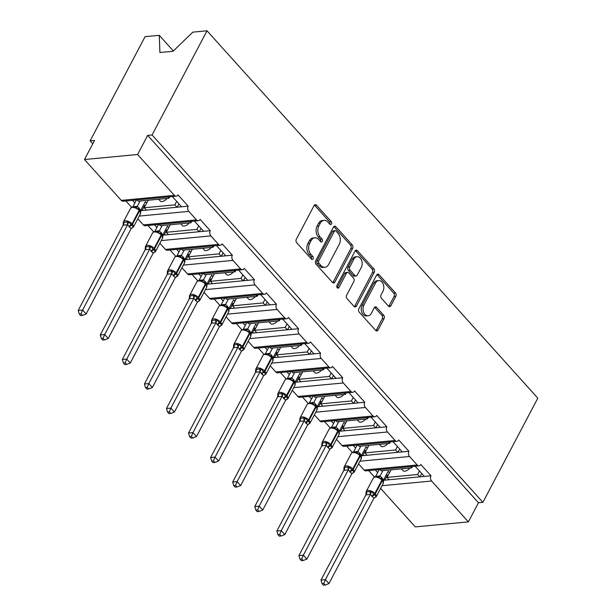 <?xml version="1.0" encoding="UTF-8"?>
<svg xmlns="http://www.w3.org/2000/svg" width="616" height="616" viewBox="0 0 616 616"><rect width="100%" height="100%" fill="white"/><g stroke="black" fill="none" stroke-linecap="round" stroke-linejoin="round"><path stroke-width="0.92" d="M331.516 223.978A1.702 1.186 84.6 0 0 331.239 221.583L316.478 205.197A2.433 1.694 84.6 0 0 315.261 204.651A2.433 1.694 84.6 0 0 314.106 205.536L296.296 239.308A2.433 1.694 84.6 0 0 296.696 242.727L311.45 259.113A1.702 1.186 84.6 0 0 312.304 259.49A1.702 1.186 84.6 0 0 313.12 258.874A1.702 1.186 84.6 0 0 312.836 256.487L310.926 254.362A7.792 5.428 84.6 0 1 309.648 243.428L311.134 240.61A7.792 5.428 84.6 0 1 314.845 237.791A7.792 5.428 84.6 0 1 318.741 239.539L320.651 241.665A1.702 1.186 84.6 0 0 321.506 242.042A1.702 1.186 84.6 0 0 322.314 241.426A1.702 1.186 84.6 0 0 322.037 239.039L320.127 236.914A7.792 5.428 84.6 0 1 318.849 225.972L320.335 223.161A7.792 5.428 84.6 0 1 324.039 220.343A7.792 5.428 84.6 0 1 327.943 222.091L329.853 224.216A1.702 1.186 84.6 0 0 330.707 224.594A1.702 1.186 84.6 0 0 331.516 223.978M329.76 224.116A1.702 1.186 84.6 0 0 329.468 221.752L314.714 205.367A2.433 1.694 84.6 0 0 314.414 205.097M311.365 259.013A1.702 1.186 84.6 0 0 311.065 256.649L309.155 254.531L310.926 254.362M320.566 241.564A1.702 1.186 84.6 0 0 320.266 239.2L318.356 237.083L320.127 236.914M388.457 306.106A2.433 1.694 84.6 0 0 389.682 306.653A2.433 1.694 84.6 0 0 390.837 305.775L395.834 296.296A2.433 1.694 84.6 0 0 395.433 292.877L379.048 274.682A2.433 1.694 84.6 0 0 377.831 274.135A2.433 1.694 84.6 0 0 376.669 275.013L358.866 308.785A2.433 1.694 84.6 0 0 359.259 312.204L375.652 330.407A2.433 1.694 84.6 0 0 376.869 330.954A2.433 1.694 84.6 0 0 378.031 330.068L384.061 318.626A2.433 1.694 84.6 0 0 383.66 315.207L376.653 307.415A2.433 1.694 84.6 0 0 375.429 306.868A2.433 1.694 84.6 0 0 374.274 307.754L371.279 313.429A6.514 4.543 84.6 0 1 368.175 315.785A6.514 4.543 84.6 0 1 363.663 312.266A6.514 4.543 84.6 0 1 363.848 305.174L375.567 282.944A6.514 4.543 84.6 0 1 378.671 280.588A6.514 4.543 84.6 0 1 383.19 284.099A6.514 4.543 84.6 0 1 382.998 291.191L381.05 294.902A2.433 1.694 84.6 0 0 381.45 298.321L388.457 306.106M176.238 196.196L123.138 201.224A3.719 2.595 84.6 0 1 121.275 200.393L84.484 159.536L94.564 140.425L90.136 140.841L145.068 36.667L159.267 35.32L159.914 52.514L173.019 51.274L192.808 32.148L207.015 30.8L152.09 134.973L147.663 135.397L137.591 154.508L174.374 195.357A3.719 2.595 84.6 0 0 176.238 196.196A3.719 2.595 84.6 0 0 178.009 194.849L188.196 206.16L181.558 206.791L172.349 196.566M207.015 30.8L537.814 398.159L482.89 502.333L152.09 134.973M352.645 248.333A2.433 1.694 84.6 0 0 352.244 244.914L335.851 226.711A2.433 1.694 84.6 0 0 334.634 226.164A2.433 1.694 84.6 0 0 333.479 227.05L315.669 260.822A2.433 1.694 84.6 0 0 316.07 264.241L332.455 282.436A2.433 1.694 84.6 0 0 333.68 282.983A2.433 1.694 84.6 0 0 334.835 282.105L352.645 248.333L350.874 248.502A2.433 1.694 84.6 0 0 350.473 245.083L334.088 226.88A2.433 1.694 84.6 0 0 333.787 226.611M357.449 250.697L373.835 268.899A2.433 1.694 84.6 0 1 374.235 272.318L356.433 306.09A2.433 1.694 84.6 0 1 355.27 306.968A2.433 1.694 84.6 0 1 354.054 306.421L347.039 298.629A2.433 1.694 84.6 0 1 346.639 295.21L353.861 281.52A2.433 1.694 84.6 0 0 353.461 278.101L348.81 272.934A2.433 1.694 84.6 0 0 347.593 272.387A2.433 1.694 84.6 0 0 346.431 273.265L338.916 287.526A1.702 1.186 84.6 0 1 338.099 288.142A1.702 1.186 84.6 0 1 336.921 287.225A1.702 1.186 84.6 0 1 336.967 285.362L355.07 251.028A2.433 1.694 84.6 0 1 356.233 250.15A2.433 1.694 84.6 0 1 357.449 250.697L355.678 250.866L372.072 269.061L373.835 268.899M375.321 469.97L377.67 472.572M383.853 479.448L384.53 480.195L389.127 479.756L387.01 477.4L390.983 469.862M368.684 470.593L374.413 476.953M383.46 480.295L384.53 480.195M379.918 469.531L381.065 470.801L411.688 467.898L410.541 466.628M412.45 466.451L411.688 467.898M415.145 466.197L424.355 476.422L430.992 475.791L420.805 464.479A3.719 2.595 84.6 0 1 419.034 465.827A3.719 2.595 84.6 0 1 417.171 464.988L409.532 456.502A3.719 2.595 -95.4 0 1 408.916 451.282L402.279 451.905L393.07 441.68M353.245 445.453L355.594 448.063M361.785 454.931L362.454 455.678L367.059 455.247L364.934 452.891L368.907 445.353M346.608 446.084L352.337 452.444M361.384 455.786L362.454 455.678M357.85 445.022L358.997 446.292L389.612 443.389L388.473 442.119M390.382 441.934L389.612 443.389M396.958 441.31L343.859 446.346A3.719 2.595 84.6 0 1 341.995 445.507L395.095 440.478A3.719 2.595 84.6 0 0 396.958 441.31A3.719 2.595 84.6 0 0 398.729 439.97L408.916 451.282M331.177 420.944L333.518 423.546M339.709 430.422L340.386 431.169L344.983 430.738L342.866 428.374L346.839 420.836M324.54 421.575L330.268 427.935M339.316 431.269L340.386 431.169M335.774 420.505L336.921 421.775L367.544 418.88L366.397 417.61M368.306 417.425L367.544 418.88M371.001 417.171L380.211 427.396L386.848 426.765L376.661 415.453A3.719 2.595 84.6 0 1 374.89 416.801A3.719 2.595 84.6 0 1 373.026 415.969L365.388 407.484A3.719 2.595 -95.4 0 1 364.772 402.256L358.135 402.887L348.925 392.661M309.101 396.435L311.45 399.037M317.64 405.913L318.31 406.66L322.915 406.221L320.79 403.865L324.763 396.327M302.464 397.058L308.192 403.418M317.24 406.76L318.31 406.66M313.706 395.996L314.845 397.266L345.468 394.363L344.329 393.093M346.238 392.916L345.468 394.363M352.814 392.292L299.715 397.32A3.719 2.595 84.6 0 1 297.851 396.488L350.951 391.453A3.719 2.595 84.6 0 0 352.814 392.292A3.719 2.595 84.6 0 0 354.585 390.944L364.772 402.256M287.033 371.918L289.374 374.528M295.565 381.396L296.242 382.143L300.839 381.712L298.721 379.356L302.695 371.818M280.395 372.549L286.117 378.909M295.172 382.251L296.242 382.143M291.63 371.486L292.777 372.757L323.4 369.854L322.253 368.584M324.162 368.399L323.4 369.854M326.857 368.145L336.067 378.37L342.704 377.747L332.517 366.435A3.719 2.595 84.6 0 1 330.746 367.775A3.719 2.595 84.6 0 1 328.882 366.944L321.244 358.458A3.719 2.595 -95.4 0 1 320.628 353.23L313.991 353.861L304.781 343.636M264.957 347.409L267.305 350.011M273.496 356.887L274.166 357.634L278.771 357.203L276.646 354.839L280.619 347.301M258.32 348.04L264.048 354.4M273.096 357.734L274.166 357.634M269.562 346.97L270.701 348.24L301.324 345.345L300.185 344.075M302.094 343.89L301.324 345.345M308.67 343.266L255.571 348.294A3.719 2.595 84.6 0 1 253.707 347.463L306.806 342.434A3.719 2.595 84.6 0 0 308.67 343.266A3.719 2.595 84.6 0 0 310.441 341.918L320.628 353.23M242.889 322.9L245.23 325.502M251.42 332.378L252.098 333.125L256.695 332.686L254.577 330.33L258.551 322.792M236.251 323.523L241.972 329.883M251.028 333.225L252.098 333.125M247.486 322.461L248.633 323.731L279.256 320.828L278.109 319.558M280.018 319.381L279.256 320.828M282.713 319.127L291.922 329.352L298.56 328.721L288.373 317.409A3.719 2.595 84.6 0 1 286.602 318.757A3.719 2.595 84.6 0 1 284.738 317.918L277.1 309.432A3.719 2.595 -95.4 0 1 276.484 304.212L269.846 304.835L260.637 294.61M220.813 298.383L223.161 300.993M229.352 307.861L230.022 308.608L234.627 308.177L232.501 305.821L236.475 298.283M214.175 299.014L219.904 305.374M228.952 308.716L230.022 308.608M225.418 297.952L226.557 299.222L257.18 296.319L256.04 295.049M257.95 294.864L257.18 296.319M264.526 294.24L211.427 299.276A3.719 2.595 84.6 0 1 209.563 298.437L262.662 293.409A3.719 2.595 84.6 0 0 264.526 294.24A3.719 2.595 84.6 0 0 266.297 292.9L276.484 304.212M198.737 273.874L201.085 276.476M207.276 283.352L207.946 284.099L212.551 283.668L210.433 281.304L214.406 273.766M192.1 274.505L197.828 280.865M206.884 284.199L207.946 284.099M203.342 273.435L204.489 274.705L235.112 271.81L233.965 270.54M235.874 270.355L235.112 271.81M238.569 270.101L247.778 280.326L254.416 279.695L244.229 268.384A3.719 2.595 84.6 0 1 242.458 269.731A3.719 2.595 84.6 0 1 240.594 268.892L232.948 260.414A3.719 2.595 -95.4 0 1 232.34 255.186L225.702 255.817L216.493 245.591M176.669 249.365L179.017 251.967M185.2 258.843L185.878 259.59L190.483 259.151L188.357 256.795L192.331 249.257M170.031 249.988L175.76 256.348M184.808 259.69L185.878 259.59M181.273 248.926L182.413 250.196L213.036 247.293L211.889 246.023M213.798 245.846L213.036 247.293M220.382 245.222L167.282 250.25A3.719 2.595 84.6 0 1 165.419 249.418L218.518 244.383A3.719 2.595 84.6 0 0 220.382 245.222A3.719 2.595 84.6 0 0 222.153 243.874L232.34 255.186M154.593 224.848L156.941 227.458M163.132 234.326L163.802 235.073L168.407 234.642L166.281 232.286L170.262 224.748M147.956 225.479L153.684 231.839M162.739 235.181L163.802 235.073M159.197 224.416L160.345 225.687L190.968 222.784L189.82 221.514M191.73 221.329L190.968 222.784M194.425 221.075L203.634 231.3L210.272 230.677L200.085 219.365A3.719 2.595 84.6 0 1 198.314 220.705A3.719 2.595 84.6 0 1 196.45 219.874L188.804 211.388A3.719 2.595 -95.4 0 1 188.196 206.16M389.127 479.756L419.75 476.853L417.633 474.497L387.01 477.4M367.059 455.247L397.682 452.344L395.557 449.988L364.934 452.891M344.983 430.738L375.606 427.835L373.489 425.479L342.866 428.374M322.915 406.221L353.538 403.318L351.413 400.962L320.79 403.865M300.839 381.712L331.462 378.809L329.344 376.453L298.721 379.356M278.771 357.203L309.394 354.3L307.269 351.944L276.646 354.839M256.695 332.686L287.318 329.783L285.193 327.427L254.577 330.33M234.627 308.177L265.25 305.274L263.124 302.918L232.501 305.821M212.551 283.668L243.174 280.765L241.049 278.409L210.433 281.304M190.483 259.151L221.098 256.248L218.98 253.892L188.357 256.795M168.407 234.642L199.03 231.739L196.904 229.383L166.281 232.286M132.525 200.339L134.873 202.941M141.056 209.817L141.734 210.564L146.339 210.133L144.213 207.769L148.186 200.231M125.887 200.97L131.616 207.33M140.664 210.664L141.734 210.564M137.129 199.9L138.269 201.17L168.892 198.275L167.744 197.005M169.654 196.82L168.892 198.275M146.339 210.133L176.954 207.23L174.836 204.874L144.213 207.769M358.527 463.871L364.071 470.023A3.719 2.595 84.6 0 0 365.935 470.855L419.034 465.827M341.995 445.507L336.459 439.354M314.383 414.845L319.927 420.998A3.719 2.595 84.6 0 0 321.791 421.829L374.89 416.801M297.851 396.488L292.315 390.336M270.239 365.819L275.783 371.972A3.719 2.595 84.6 0 0 277.647 372.811L330.746 367.775M253.707 347.463L248.171 341.31M226.095 316.801L231.639 322.953A3.719 2.595 84.6 0 0 233.495 323.785L286.602 318.757M209.563 298.437L204.027 292.284M181.951 267.775L187.487 273.928A3.719 2.595 84.6 0 0 189.351 274.759L242.458 269.731M165.419 249.418L159.883 243.266M137.807 218.749L143.343 224.902A3.719 2.595 84.6 0 0 145.207 225.741L198.314 220.705M482.89 502.333L478.47 502.756L468.391 521.868L415.292 526.903L380.603 488.38M468.391 521.868L431.6 481.019A3.719 2.595 -95.4 0 1 430.992 475.791M478.47 502.756L147.663 135.397M218.518 244.383L210.88 235.897A3.719 2.595 -95.4 0 1 210.272 230.677M262.662 293.409L255.024 284.923A3.719 2.595 -95.4 0 1 254.416 279.695M306.806 342.434L299.168 333.949A3.719 2.595 -95.4 0 1 298.56 328.721M350.951 391.453L343.312 382.967A3.719 2.595 -95.4 0 1 342.704 377.747M395.095 440.478L387.456 431.993A3.719 2.595 -95.4 0 1 386.848 426.765M409.948 468.068A5.459 2.849 138 0 1 403.003 470.616L401.432 468.876M419.473 471.001L417.633 474.497M387.88 443.551A5.459 2.849 138 0 1 380.927 446.107L379.356 444.359M397.405 446.492L395.557 449.988M365.804 419.042A5.459 2.849 138 0 1 358.858 421.59L357.288 419.85M375.329 421.975L373.489 425.479M343.736 394.533A5.459 2.849 138 0 1 336.783 397.081L335.212 395.341M353.261 397.466L351.413 400.962M321.66 370.016A5.459 2.849 138 0 1 314.714 372.572L313.144 370.824M331.185 372.957L329.344 376.453M299.592 345.507A5.459 2.849 138 0 1 292.639 348.055L291.068 346.315M309.116 348.44L307.269 351.944M277.516 320.998A5.459 2.849 138 0 1 270.57 323.546L269 321.798M287.041 323.931L285.193 327.427M255.448 296.481A5.459 2.849 138 0 1 248.494 299.037L246.924 297.289M264.965 299.422L263.124 302.918M233.372 271.972A5.459 2.849 138 0 1 226.426 274.52L224.848 272.78M242.897 274.905L241.049 278.409M211.303 247.463A5.459 2.849 138 0 1 204.35 250.011L202.78 248.263M220.821 250.396L218.98 253.892M189.227 222.946A5.459 2.849 138 0 1 182.274 225.502L180.704 223.754M198.752 225.887L196.904 229.383M173.342 50.951L159.267 35.32M167.152 198.437A5.459 2.849 138 0 1 160.206 200.985L158.635 199.245M176.677 201.37L174.836 204.874M84.484 159.536L137.591 154.508M92.793 143.79L90.136 140.841M144.583 205.582L141.973 210.541M176.954 207.23L181.558 206.791M166.659 230.099L164.041 235.058M188.727 254.608L186.117 259.567M210.803 279.117L208.185 284.076M232.871 303.634L230.261 308.593M254.947 328.143L252.329 333.102M277.015 352.652L274.405 357.611M299.091 377.169L296.473 382.128M321.159 401.678L318.549 406.637M343.235 426.187L340.617 431.146M365.303 450.704L362.693 455.663M387.379 475.213L384.761 480.172M199.03 231.739L203.634 231.3M221.098 256.248L225.702 255.817M243.174 280.765L247.778 280.326M265.25 305.274L269.846 304.835M287.318 329.783L291.922 329.352M309.394 354.3L313.991 353.861M331.462 378.809L336.067 378.37M353.538 403.318L358.135 402.887M375.606 427.835L380.211 427.396M397.682 452.344L402.279 451.905M419.75 476.853L424.355 476.422M178.94 203.888L177.192 207.207M201.016 228.397L199.268 231.716M223.084 252.906L221.337 256.233M245.16 277.423L243.412 280.742M267.228 301.932L265.481 305.251M289.304 326.442L287.556 329.768M311.38 350.958L309.625 354.277M333.449 375.467L331.701 378.786M355.524 399.984L353.769 403.303M377.593 424.493L375.845 427.812M399.668 449.002L397.913 452.321M421.737 473.519L419.989 476.838M324.039 220.343L322.276 220.513A7.792 5.428 84.6 0 0 318.564 223.331L320.335 223.161M318.356 237.083A7.792 5.428 84.6 0 1 317.078 226.141L318.564 223.331M314.845 237.791L313.074 237.961A7.792 5.428 84.6 0 0 309.363 240.779L311.134 240.61M309.155 254.531A7.792 5.428 84.6 0 1 307.877 243.59L309.363 240.779M332.755 282.713A2.433 1.694 84.6 0 0 333.064 282.274L350.874 248.502M335.997 231.039A1.702 1.186 84.6 0 0 335.142 230.654A1.702 1.186 84.6 0 0 334.334 231.27L318.703 260.915A1.702 1.186 84.6 0 0 318.98 263.309L320.998 265.542A7.792 5.428 84.6 0 0 324.894 267.298A7.792 5.428 84.6 0 0 328.605 264.48L339.293 244.213A7.792 5.428 84.6 0 0 338.015 233.272L335.997 231.039M335.142 230.654L333.372 230.823A1.702 1.186 84.6 0 0 332.563 231.439L334.334 231.27M324.894 267.298L323.13 267.467A7.792 5.428 84.6 0 1 319.227 265.712L317.209 263.479A1.702 1.186 84.6 0 1 316.932 261.084L332.563 231.439M354.354 306.691A2.433 1.694 84.6 0 0 354.662 306.252L372.464 272.48A2.433 1.694 84.6 0 0 372.072 269.061M347.593 272.387L345.822 272.549A2.433 1.694 84.6 0 0 344.66 273.435L337.168 287.657L338.916 287.526M361.353 267.305A6.514 4.543 84.6 0 0 361.546 260.214A6.514 4.543 84.6 0 0 357.026 256.695A6.514 4.543 84.6 0 0 353.923 259.051L349.796 266.89A2.433 1.694 84.6 0 0 350.196 270.309L354.847 275.475A2.433 1.694 84.6 0 0 356.063 276.022A2.433 1.694 84.6 0 0 357.226 275.136L361.353 267.305M357.026 256.695L355.255 256.864A6.514 4.543 84.6 0 0 352.152 259.221L353.923 259.051M356.063 276.022L354.3 276.184A2.433 1.694 84.6 0 1 353.076 275.637L348.425 270.47A2.433 1.694 84.6 0 1 348.025 267.051L352.152 259.221M378.671 280.588L376.9 280.75A6.514 4.543 84.6 0 0 373.804 283.114L375.567 282.944M368.175 315.785L366.405 315.954A6.514 4.543 84.6 0 1 361.892 312.435A6.514 4.543 84.6 0 1 362.077 305.344L373.804 283.114M375.952 330.676A2.433 1.694 84.6 0 0 376.26 330.238L382.29 318.795A2.433 1.694 84.6 0 0 381.889 315.377L374.882 307.584A2.433 1.694 84.6 0 0 374.582 307.315M388.758 306.375A2.433 1.694 84.6 0 0 389.066 305.936L394.063 296.465A2.433 1.694 84.6 0 0 393.663 293.047L377.277 274.851A2.433 1.694 84.6 0 0 376.977 274.574M123.115 225.233L78.186 310.464L82.606 310.041L86.148 313.975L131.131 228.659L127.589 224.725L123.115 225.233L123.3 222.353L128.829 221.829L131.093 224.748A1.24 0.647 -42 0 0 132.04 223.839L139.093 210.456A5.328 2.618 -152.2 0 0 132.248 207.438A5.328 2.618 -152.2 0 0 130.569 208.331L123.516 221.714A5.328 2.618 27.8 0 1 125.194 220.821A5.328 2.618 27.8 0 1 132.04 223.839L132.463 224.309L139.516 210.926L139.093 210.456A1.24 0.647 -42 0 0 139.131 209.71A1.24 0.647 -42 0 0 139.047 209.648L134.927 207.207C133.21 206.545 131.762 206.914 130.569 208.331M81.027 313.837L79.264 313.998L80.673 315.569L82.444 315.407L81.027 313.837L82.606 310.041L127.543 224.817M136.444 199.969L132.864 206.745L137.291 206.329L140.787 210.341L145.353 201.678L146.662 203.126M140.101 201.001L137.291 206.329M145.407 205.505L144.113 205.629L143.582 205.036M123.3 222.353L123.778 222.522A2.726 2.218 -73.2 0 1 123.146 225.24M128.998 226.742A2.726 1.425 138 0 1 131.093 224.748L133.395 226.896L132.271 227.951A2.726 1.409 -110.3 0 0 131.901 227.881M140.433 213.775L140.664 213.059L140.171 212.967L140.679 212.944L139.555 210.187A1.24 0.647 138 0 1 139.516 210.926A5.328 2.618 -152.2 0 1 140.433 213.775L133.372 227.158A5.328 2.618 27.8 0 0 132.463 224.309A1.24 0.647 138 0 1 131.516 225.217A2.726 1.425 138 0 0 129.422 227.212M140.656 212.281L140.787 210.341M137.245 206.414L136.082 208.069M131.131 228.659L133.395 226.896M127.589 224.725L128.829 221.829M82.444 315.407L86.148 313.975M78.186 310.464L79.264 313.998M145.191 249.75L100.254 334.973L104.681 334.557L108.216 338.484L153.199 253.168L149.657 249.241L145.191 249.75L145.376 246.862L150.905 246.338L153.161 249.257A1.24 0.647 -42 0 0 154.115 248.348L161.169 234.973A5.328 2.618 -152.2 0 0 154.316 231.955A5.328 2.618 -152.2 0 0 152.645 232.84L145.592 246.223A5.328 2.618 27.8 0 1 147.263 245.33A5.328 2.618 27.8 0 1 154.115 248.348L154.539 248.818L161.592 235.443L161.169 234.973A1.24 0.647 -42 0 0 161.2 234.226A1.24 0.647 -42 0 0 161.123 234.157L157.003 231.716C155.286 231.054 153.831 231.431 152.645 232.84M103.103 338.346L101.332 338.515L102.749 340.086L104.52 339.916L103.103 338.346L104.681 334.557L149.619 249.326M158.512 224.478L154.939 231.262L159.367 230.838L162.855 234.858L167.421 226.188L168.73 227.643M162.17 225.51L159.367 230.838A2.726 2.218 -73.2 0 1 157.072 231.739M167.483 230.022L166.181 230.138L165.65 229.552M145.376 246.862L145.853 247.031A2.726 2.218 -73.2 0 1 145.222 249.757M151.066 251.251A2.726 1.425 138 0 1 153.161 249.257L155.471 251.405L154.339 252.46A2.726 1.409 -110.3 0 0 153.969 252.391M162.501 238.292L162.739 237.568L162.239 237.476L162.755 237.46L161.631 234.696A1.24 0.647 138 0 1 161.592 235.443A5.328 2.618 -152.2 0 1 162.501 238.292L155.448 251.667A5.328 2.618 27.8 0 0 154.539 248.818A1.24 0.647 138 0 1 153.584 249.726A2.726 1.425 138 0 0 151.49 251.721M162.732 236.79L162.855 234.858M159.321 230.923L158.158 232.586M153.199 253.168L155.471 251.405M149.657 249.241L150.905 246.338M104.52 339.916L108.216 338.484M100.254 334.973L101.332 338.515M167.444 271.371L167.922 271.548A2.726 2.218 -73.2 0 1 167.29 274.266L122.33 359.49L126.75 359.066L130.292 362.993L175.275 277.685L171.733 273.75L167.267 274.259L167.444 271.371L172.973 270.848L175.237 273.766A1.24 0.647 -42 0 0 176.184 272.865L183.237 259.482A5.328 2.618 -152.2 0 0 176.392 256.464A5.328 2.618 -152.2 0 0 174.713 257.357L167.66 270.732A5.328 2.618 27.8 0 1 169.338 269.846A5.328 2.618 27.8 0 1 176.184 272.865L176.607 273.335L183.66 259.952L183.237 259.482A1.24 0.647 -42 0 0 183.275 258.735A1.24 0.647 -42 0 0 183.191 258.666L179.071 256.225C177.354 255.563 175.906 255.94 174.713 257.357M125.179 362.855L123.408 363.024L124.817 364.595L126.588 364.426L125.179 362.855L126.75 359.066L171.687 273.835M180.588 248.987L177.008 255.771L181.435 255.347L184.931 259.367L189.497 250.697L190.806 252.152M184.246 250.027L181.435 255.347M189.551 254.531L188.257 254.654L187.726 254.061M173.142 275.76A2.726 1.425 138 0 1 175.237 273.766L177.539 275.914L176.415 276.977A2.726 1.409 -110.3 0 0 176.045 276.907M173.566 276.238A2.726 1.425 138 0 1 175.66 274.243A1.24 0.647 138 0 0 176.607 273.335A5.328 2.618 27.8 0 1 177.524 276.184L184.577 262.801L184.808 262.085L184.315 261.993L184.831 261.9M184.808 261.307L184.931 259.367M181.389 255.432L180.226 257.095M175.275 277.685L177.539 275.914M171.733 273.75L172.973 270.848M126.588 364.426L130.292 362.993M122.33 359.49L123.408 363.024M189.335 298.768L144.398 383.999L148.826 383.575L152.36 387.51L197.343 302.194L193.801 298.26L189.335 298.768L189.52 295.888L195.049 295.364L197.305 298.283A1.24 0.647 -42 0 0 198.26 297.374L205.313 283.991A5.328 2.618 -152.2 0 0 198.468 280.973A5.328 2.618 -152.2 0 0 196.789 281.866L189.736 295.249A5.328 2.618 27.8 0 1 191.407 294.356A5.328 2.618 27.8 0 1 198.26 297.374L198.683 297.844L205.736 284.461L205.313 283.991A1.24 0.647 -42 0 0 205.351 283.245A1.24 0.647 -42 0 0 205.267 283.183L201.147 280.742M147.247 387.372L145.476 387.533L146.893 389.104L148.664 388.942L147.247 387.372L148.826 383.575L193.763 298.352M202.656 273.504L199.084 280.28L203.511 279.864L206.999 283.876L211.573 275.213L212.882 276.661M206.314 274.536L203.511 279.864M211.627 279.04L210.325 279.163L209.794 278.571M189.52 295.888L189.998 296.057A2.726 2.218 -73.2 0 1 189.366 298.775M195.21 300.277A2.726 1.425 138 0 1 197.305 298.283L199.615 300.431L198.483 301.486A2.726 1.409 -110.3 0 0 198.113 301.416M206.645 287.31L206.884 286.594L206.383 286.502L206.899 286.478L205.775 283.722A1.24 0.647 138 0 1 205.736 284.461A5.328 2.618 -152.2 0 1 206.645 287.31L199.592 300.693A5.328 2.618 27.8 0 0 198.683 297.844A1.24 0.647 138 0 1 197.728 298.752A2.726 1.425 138 0 0 195.642 300.747M206.876 285.816L206.999 283.876M203.465 279.949L202.302 281.604M197.343 302.194L199.615 300.431M193.801 298.26L195.049 295.364M148.664 388.942L152.36 387.51M144.398 383.999L145.476 387.533M211.411 323.285L166.474 408.508L170.894 408.092L174.436 412.019L219.419 326.703L215.877 322.776L211.411 323.285L211.588 320.397L217.125 319.873L219.381 322.792A1.24 0.647 -42 0 0 220.328 321.883L227.381 308.508A5.328 2.618 -152.2 0 0 220.536 305.49A5.328 2.618 -152.2 0 0 218.865 306.375L211.804 319.758A5.328 2.618 27.8 0 1 213.483 318.865A5.328 2.618 27.8 0 1 220.328 321.883L220.751 322.361L227.805 308.978L227.381 308.508A1.24 0.647 -42 0 0 227.42 307.761A1.24 0.647 -42 0 0 227.343 307.692L223.215 305.251C221.498 304.589 220.051 304.966 218.865 306.375M169.323 411.881L167.552 412.05L168.969 413.621L170.732 413.452L169.323 411.881L170.894 408.092L215.831 322.861M224.732 298.013L221.152 304.797L225.579 304.373L229.075 308.393L233.641 299.723L234.95 301.178M228.39 299.045L225.579 304.373M233.695 303.557L232.401 303.673L231.87 303.087M211.588 320.397L212.066 320.566A2.726 2.218 -73.2 0 1 211.434 323.292M217.286 324.786A2.726 1.425 138 0 1 219.381 322.792L221.683 324.94L220.559 325.995A2.726 1.409 -110.3 0 0 220.189 325.926M228.721 311.827L228.952 311.103L228.459 311.011L228.967 310.995L227.843 308.231A1.24 0.647 138 0 1 227.805 308.978A5.328 2.618 -152.2 0 1 228.721 311.827L221.668 325.202A5.328 2.618 27.8 0 0 220.751 322.361A1.24 0.647 138 0 1 219.804 323.261A2.726 1.425 138 0 0 217.71 325.256M228.952 310.325L229.075 308.393M225.533 304.458L224.37 306.121M219.419 326.703L221.683 324.94M215.877 322.776L217.125 319.873M170.732 413.452L174.436 412.019M166.474 408.508L167.552 412.05M233.479 347.794L188.542 433.025L192.97 432.601L196.504 436.528L241.487 351.22L237.953 347.285L233.479 347.794L233.664 344.906L239.193 344.382L241.449 347.301A1.24 0.647 -42 0 0 242.404 346.4L249.457 333.017A5.328 2.618 -152.2 0 0 242.612 329.999A5.328 2.618 -152.2 0 0 240.933 330.892L233.88 344.267A5.328 2.618 27.8 0 1 235.551 343.382A5.328 2.618 27.8 0 1 242.404 346.4L242.827 346.87L249.88 333.487L249.457 333.017A1.24 0.647 -42 0 0 249.495 332.27A1.24 0.647 -42 0 0 249.411 332.201L245.291 329.76C243.574 329.098 242.119 329.475 240.933 330.892M191.391 436.39L189.628 436.559L191.037 438.13L192.808 437.961L191.391 436.39L192.97 432.601L237.907 347.37M246.8 322.522L243.228 329.306L247.655 328.882L251.143 332.902L255.717 324.232L257.026 325.687M250.466 323.562L247.655 328.882M255.771 328.066L254.47 328.189L253.938 327.596M233.664 344.906L234.142 345.083A2.726 2.218 -73.2 0 1 233.51 347.801M239.362 349.295A2.726 1.425 138 0 1 241.449 347.301L243.759 349.449L242.635 350.512A2.726 1.409 -110.3 0 0 242.257 350.442M239.786 349.773A2.726 1.425 138 0 1 241.872 347.778A1.24 0.647 138 0 0 242.827 346.87A5.328 2.618 27.8 0 1 243.736 349.719L250.789 336.336L251.028 335.62L250.535 335.528L251.051 335.435M251.02 334.842L251.143 332.902M247.609 328.967L246.446 330.63M241.487 351.22L243.759 349.449M237.953 347.285L239.193 344.382M192.808 437.961L196.504 436.528M188.542 433.025L189.628 436.559M255.732 369.423L256.21 369.592A2.726 2.218 -73.2 0 1 255.578 372.31L210.618 457.534L215.038 457.118L218.58 461.045L263.563 375.729L260.021 371.795L255.555 372.303L255.732 369.423L261.269 368.899L263.525 371.818A1.24 0.647 -42 0 0 264.472 370.909L271.525 357.526A5.328 2.618 -152.2 0 0 264.68 354.508A5.328 2.618 -152.2 0 0 263.009 355.401L255.948 368.784A5.328 2.618 27.8 0 1 257.627 367.891A5.328 2.618 27.8 0 1 264.472 370.909L264.895 371.379L271.956 357.996L271.525 357.526A1.24 0.647 -42 0 0 271.564 356.78A1.24 0.647 -42 0 0 271.487 356.718L267.359 354.277C265.642 353.615 264.195 353.984 263.009 355.401M213.467 460.907L211.696 461.068L213.113 462.639L214.876 462.477L213.467 460.907L215.038 457.118L259.975 371.887M268.876 347.039L265.304 353.815L269.723 353.399L273.219 357.411L277.785 348.748L279.094 350.196M272.534 348.071L269.723 353.399M277.839 352.575L276.546 352.699L276.014 352.106M261.43 373.812A2.726 1.425 138 0 1 263.525 371.818L265.827 373.966L264.703 375.021A2.726 1.409 -110.3 0 0 264.333 374.952M272.865 360.845L273.096 360.129L272.603 360.037L273.111 360.014L271.987 357.257A1.24 0.647 138 0 1 271.956 357.996A5.328 2.618 -152.2 0 1 272.865 360.845L265.812 374.228A5.328 2.618 27.8 0 0 264.895 371.379A1.24 0.647 138 0 1 263.948 372.287A2.726 1.425 138 0 0 261.854 374.282M273.096 359.351L273.219 357.411M269.677 353.484L268.514 355.139M263.563 375.729L265.827 373.966M260.021 371.795L261.269 368.899M214.876 462.477L218.58 461.045M210.618 457.534L211.696 461.068M277.624 396.82L232.686 482.043L237.114 481.627L240.648 485.554L285.632 400.238L282.097 396.311L277.624 396.82L277.808 393.932L283.337 393.408L285.593 396.327A1.24 0.647 -42 0 0 286.548 395.418L293.601 382.043A5.328 2.618 -152.2 0 0 286.756 379.025A5.328 2.618 -152.2 0 0 285.077 379.91L278.024 393.293A5.328 2.618 27.8 0 1 279.695 392.4A5.328 2.618 27.8 0 1 286.548 395.418L286.971 395.895L294.025 382.513L293.601 382.043A1.24 0.647 -42 0 0 293.639 381.296A1.24 0.647 -42 0 0 293.555 381.227L289.435 378.786C287.718 378.124 286.263 378.501 285.077 379.91M235.535 485.416L233.772 485.585L235.181 487.156L236.952 486.987L235.535 485.416L237.114 481.627L282.051 396.396M290.945 371.548L287.372 378.332L291.799 377.908L295.287 381.928L299.861 373.257L301.17 374.713M294.61 372.58L291.799 377.908M299.915 377.092L298.614 377.208L298.082 376.622M277.808 393.932L278.286 394.101A2.726 2.218 -73.2 0 1 277.654 396.827M283.506 398.321A2.726 1.425 138 0 1 285.593 396.327L287.903 398.475L286.779 399.53A2.726 1.409 -110.3 0 0 286.401 399.461M294.933 385.362L295.172 384.638L294.679 384.546L295.187 384.53L294.063 381.766A1.24 0.647 138 0 1 294.025 382.513A5.328 2.618 -152.2 0 1 294.933 385.362L287.88 398.737A5.328 2.618 27.8 0 0 286.971 395.895A1.24 0.647 138 0 1 286.017 396.796A2.726 1.425 138 0 0 283.93 398.791M295.164 383.86L295.287 381.928M291.753 377.993L290.59 379.656M285.632 400.238L287.903 398.475M282.097 396.311L283.337 393.408M236.952 486.987L240.648 485.554M232.686 482.043L233.772 485.585M299.699 421.329L254.762 506.56L259.19 506.136L262.724 510.063L307.707 424.755L304.165 420.82L299.699 421.329L299.877 418.441L305.413 417.918L307.669 420.836A1.24 0.647 -42 0 0 308.616 419.935L315.669 406.552A5.328 2.618 -152.2 0 0 308.824 403.534A5.328 2.618 -152.2 0 0 307.153 404.427L300.1 417.802A5.328 2.618 27.8 0 1 301.771 416.917A5.328 2.618 27.8 0 1 308.616 419.935L309.04 420.405L316.1 407.022L315.669 406.552A1.24 0.647 -42 0 0 315.708 405.805A1.24 0.647 -42 0 0 315.631 405.736L311.504 403.295C309.786 402.633 308.339 403.01 307.153 404.427M257.611 509.925L255.84 510.094L257.257 511.665L259.02 511.496L257.611 509.925L259.19 506.136L304.119 420.905M313.02 396.057L309.448 402.841L313.867 402.417L317.363 406.437L321.929 397.767L323.238 399.222M316.678 397.097L313.867 402.417A2.726 2.218 -73.2 0 1 311.573 403.318M321.983 401.601L320.69 401.724L320.158 401.132M299.877 418.441L300.354 418.618A2.726 2.218 -73.2 0 1 299.73 421.336M305.575 422.83A2.726 1.425 138 0 1 307.669 420.836L309.971 422.984L308.847 424.047A2.726 1.409 -110.3 0 0 308.477 423.977M305.998 423.308A2.726 1.425 138 0 1 308.092 421.313A1.24 0.647 138 0 0 309.04 420.405A5.328 2.618 27.8 0 1 309.956 423.254L317.009 409.871L317.24 409.155L316.747 409.062L317.263 409.039M317.24 408.377L317.363 406.437M313.821 402.502L312.659 404.165M307.707 424.755L309.971 422.984M304.165 420.82L305.413 417.918M259.02 511.496L262.724 510.063M254.762 506.56L255.84 510.094M321.952 442.958L322.43 443.127A2.726 2.218 -73.2 0 1 321.798 445.845L276.83 531.069L281.258 530.653L284.792 534.58L329.776 449.264L326.241 445.33L321.768 445.838L321.952 442.958L327.481 442.434L329.737 445.353A1.24 0.647 -42 0 0 330.692 444.444L337.745 431.061A5.328 2.618 -152.2 0 0 330.9 428.043A5.328 2.618 -152.2 0 0 329.221 428.936L322.168 442.319A5.328 2.618 27.8 0 1 323.847 441.426A5.328 2.618 27.8 0 1 330.692 444.444L331.115 444.914L338.169 431.539L337.745 431.061A1.24 0.647 -42 0 0 337.784 430.315A1.24 0.647 -42 0 0 337.699 430.253L333.579 427.812C331.862 427.15 330.407 427.527 329.221 428.936M279.679 534.442L277.916 534.603L279.325 536.174L281.096 536.012L279.679 534.442L281.258 530.653L326.195 445.422M335.089 420.574L331.516 427.35L335.943 426.934L339.439 430.946L344.005 422.283L345.314 423.731M338.754 421.606L335.943 426.934M344.059 426.11L342.765 426.233L342.226 425.641M327.65 447.347A2.726 1.425 138 0 1 329.737 445.353L332.047 447.501L330.923 448.556A2.726 1.409 -110.3 0 0 330.546 448.487M339.077 434.38L339.316 433.664L338.823 433.572L339.331 433.548L338.207 430.792A1.24 0.647 138 0 1 338.169 431.539A5.328 2.618 -152.2 0 1 339.077 434.38L332.024 447.763A5.328 2.618 27.8 0 0 331.115 444.914A1.24 0.647 138 0 1 330.161 445.822A2.726 1.425 138 0 0 328.074 447.817M339.308 432.886L339.439 430.946M335.897 427.019L334.734 428.674M329.776 449.264L332.047 447.501M326.241 445.33L327.481 442.434M281.096 536.012L284.792 534.58M276.83 531.069L277.916 534.603M343.844 470.355L298.906 555.578L303.334 555.162L306.868 559.089L351.851 473.773L348.31 469.846L343.844 470.355L344.021 467.467L349.557 466.943L351.813 469.862A1.24 0.647 -42 0 0 352.76 468.953L359.821 455.578A5.328 2.618 -152.2 0 0 352.968 452.56A5.328 2.618 -152.2 0 0 351.297 453.445L344.244 466.828A5.328 2.618 27.8 0 1 345.915 465.935A5.328 2.618 27.8 0 1 352.76 468.953L353.184 469.43L360.245 456.048L359.821 455.578A1.24 0.647 -42 0 0 359.852 454.831A1.24 0.647 -42 0 0 359.775 454.762L355.648 452.321C353.93 451.659 352.483 452.036 351.297 453.445M301.755 558.951L299.984 559.12L301.401 560.691L303.164 560.522L301.755 558.951L303.334 555.162L348.263 469.931M357.165 445.083L353.592 451.867L358.012 451.443L361.507 455.463L366.073 446.793L367.382 448.248M360.822 446.115L358.012 451.443M366.127 450.627L364.834 450.743L364.302 450.157M344.021 467.467L344.498 467.636A2.726 2.218 -73.2 0 1 343.874 470.362M349.719 471.856A2.726 1.425 138 0 1 351.813 469.862L354.115 472.01L352.991 473.065A2.726 1.409 -110.3 0 0 352.622 472.996M361.153 458.897L361.392 458.173L360.891 458.081L361.407 458.065L360.275 455.301A1.24 0.647 138 0 1 360.245 456.048A5.328 2.618 -152.2 0 1 361.153 458.897L354.1 472.272A5.328 2.618 27.8 0 0 353.184 469.43A1.24 0.647 138 0 1 352.236 470.331A2.726 1.425 138 0 0 350.142 472.326M361.384 457.395L361.507 455.463M357.965 451.528L356.81 453.191M351.851 473.773L354.115 472.01M348.31 469.846L349.557 466.943M303.164 560.522L306.868 559.089M298.906 555.578L299.984 559.12M365.912 494.864L320.975 580.095L325.402 579.671L328.944 583.598L373.92 498.29L370.385 494.355L365.912 494.864L366.096 491.976L371.625 491.452L373.881 494.371A1.24 0.647 -42 0 0 374.836 493.47L381.889 480.087A5.328 2.618 -152.2 0 0 375.044 477.069A5.328 2.618 -152.2 0 0 373.365 477.962L366.312 491.345A5.328 2.618 27.8 0 1 367.991 490.452A5.328 2.618 27.8 0 1 374.836 493.47L375.26 493.94L382.313 480.557L381.889 480.087A1.24 0.647 -42 0 0 381.928 479.34A1.24 0.647 -42 0 0 381.843 479.271L377.724 476.83C376.006 476.168 374.551 476.545 373.365 477.962M323.824 583.46L322.06 583.629L323.469 585.2L325.24 585.031L323.824 583.46L325.402 579.671L370.339 494.44M379.233 469.592L375.66 476.376L380.087 475.952L383.583 479.972L388.149 471.302L389.458 472.757M382.898 470.632L380.087 475.952A2.726 2.218 -73.2 0 1 377.793 476.853M388.203 475.136L386.91 475.259L386.371 474.667M366.096 491.976L366.574 492.153A2.726 2.218 -73.2 0 1 365.942 494.871M371.795 496.365A2.726 1.425 138 0 1 373.881 494.371L376.191 496.519L375.067 497.582A2.726 1.409 -110.3 0 0 374.69 497.512M372.218 496.843A2.726 1.425 138 0 1 374.312 494.848A1.24 0.647 138 0 0 375.26 493.94A5.328 2.618 27.8 0 1 376.168 496.789L383.229 483.406L383.46 482.69L382.967 482.598L383.483 482.505M383.452 481.912L383.583 479.972M380.041 476.037L378.879 477.7M373.92 498.29L376.191 496.519M370.385 494.355L371.625 491.452M325.24 585.031L328.944 583.598M320.975 580.095L322.06 583.629M329.468 221.752L331.239 221.583M311.065 256.649L312.836 256.487M320.266 239.2L322.037 239.039M382.005 485.716L431.6 481.019M364.071 470.023L417.171 464.988M359.937 461.199L409.532 456.502M337.861 436.69L387.456 431.993M319.927 420.998L373.026 415.969M315.792 412.181L365.388 407.484M293.716 387.664L343.312 382.967M275.783 371.972L328.882 366.944M271.648 363.155L321.244 358.458M249.572 338.646L299.168 333.949M231.639 322.953L284.738 317.918M227.504 314.129L277.1 309.432M205.428 289.62L255.024 284.923M187.487 273.928L240.594 268.892M183.36 265.111L232.948 260.414M161.284 240.594L210.88 235.897M143.343 224.902L196.45 219.874M139.216 216.085L188.804 211.388M121.275 200.393L174.374 195.357M317.078 226.141L318.849 225.972M307.877 243.59L309.648 243.428M314.714 205.367L316.478 205.197M333.064 282.274L334.835 282.105M334.088 226.88L335.851 226.711M350.473 245.083L352.244 244.914M316.932 261.084L318.703 260.915M317.209 263.479L318.98 263.309M319.227 265.712L320.998 265.542M372.464 272.48L374.235 272.318M354.662 306.252L356.433 306.09M344.66 273.435L346.431 273.265M348.025 267.051L349.796 266.89M348.425 270.47L350.196 270.309M353.076 275.637L354.847 275.475M362.077 305.344L363.848 305.174M374.882 307.584L376.653 307.415M381.889 315.377L383.66 315.207M382.29 318.795L384.061 318.626M376.26 330.238L378.031 330.068M377.277 274.851L379.048 274.682M393.663 293.047L395.433 292.877M394.063 296.465L395.834 296.296M389.066 305.936L390.837 305.775M139.185 209.802L139.478 210.118A1.24 0.647 138 0 1 139.555 210.187L138.153 208.816M137.26 206.321A2.726 2.218 -73.2 0 1 134.996 207.222M139.147 209.733A2.726 1.425 138 0 1 139.378 208.331M138.754 209.325A2.726 1.425 138 0 1 138.954 207.862M127.096 222.207A2.726 1.409 -110.3 0 1 127.504 224.832M161.261 234.311L161.546 234.627A1.24 0.647 138 0 1 161.631 234.696L160.175 233.287M161.223 234.242A2.726 1.425 138 0 1 161.446 232.84M160.822 233.841A2.726 1.425 138 0 1 161.022 232.371M149.172 246.716A2.726 1.409 -110.3 0 1 149.572 249.341M184.577 262.801A5.328 2.618 -152.2 0 0 183.66 259.952A1.24 0.647 138 0 0 183.699 259.205L182.298 257.835M183.329 258.82L183.622 259.144A1.24 0.647 138 0 1 183.699 259.205L184.823 261.977M181.404 255.34A2.726 2.218 -73.2 0 1 179.141 256.248M183.291 258.759A2.726 1.425 138 0 1 183.522 257.357M182.898 258.35A2.726 1.425 138 0 1 183.098 256.88M171.24 271.233A2.726 1.409 -110.3 0 1 171.648 273.851M205.405 283.337L205.69 283.653A1.24 0.647 138 0 1 205.775 283.722L204.373 282.351M203.48 279.856A2.726 2.218 -73.2 0 1 201.216 280.757M205.367 283.268A2.726 1.425 138 0 1 205.59 281.866M204.974 282.86A2.726 1.425 138 0 1 205.166 281.397M193.316 295.742A2.726 1.409 -110.3 0 1 193.717 298.367M227.481 307.846L227.766 308.162A1.24 0.647 138 0 1 227.843 308.231L226.395 306.822M225.548 304.366A2.726 2.218 -73.2 0 1 223.285 305.274M227.443 307.777A2.726 1.425 138 0 1 227.666 306.375M227.042 307.376A2.726 1.425 138 0 1 227.242 305.906M215.384 320.251A2.726 1.409 -110.3 0 1 215.793 322.876M250.789 336.336A5.328 2.618 -152.2 0 0 249.88 333.487A1.24 0.647 138 0 0 249.919 332.74L248.518 331.37M249.549 332.355L249.834 332.679A1.24 0.647 138 0 1 249.919 332.74L251.043 335.512M247.624 328.875A2.726 2.218 -73.2 0 1 245.361 329.783M249.511 332.293A2.726 1.425 138 0 1 249.734 330.892M249.118 331.885A2.726 1.425 138 0 1 249.311 330.415M237.46 344.767A2.726 1.409 -110.3 0 1 237.861 347.385M271.625 356.872L271.91 357.188A1.24 0.647 138 0 1 271.987 357.257L270.586 355.886M269.692 353.392A2.726 2.218 -73.2 0 1 267.429 354.292M271.587 356.803A2.726 1.425 138 0 1 271.81 355.401M271.186 356.395A2.726 1.425 138 0 1 271.387 354.931M259.529 369.277A2.726 1.409 -110.3 0 1 259.937 371.902M293.693 381.381L293.978 381.697A1.24 0.647 138 0 1 294.063 381.766L293.639 381.296A2.726 1.425 138 0 1 293.878 379.91M291.768 377.901A2.726 2.218 -73.2 0 1 289.505 378.809M293.262 380.911A2.726 1.425 138 0 1 293.455 379.441M281.604 393.786A2.726 1.409 -110.3 0 1 282.005 396.411M317.009 409.871A5.328 2.618 -152.2 0 0 316.1 407.022A1.24 0.647 138 0 0 316.131 406.275L314.738 404.905M315.769 405.89L316.054 406.213A1.24 0.647 138 0 1 316.131 406.275L317.255 409.047M315.731 405.828A2.726 1.425 138 0 1 315.954 404.427M315.33 405.42A2.726 1.425 138 0 1 315.531 403.95M303.673 418.303A2.726 1.409 -110.3 0 1 304.081 420.921M337.838 430.407L338.122 430.723A1.24 0.647 138 0 1 338.207 430.792L336.806 429.421M335.913 426.927A2.726 2.218 -73.2 0 1 333.649 427.827M337.799 430.338A2.726 1.425 138 0 1 338.03 428.936M337.406 429.93A2.726 1.425 138 0 1 337.599 428.467M325.749 442.812A2.726 1.409 -110.3 0 1 326.149 445.437M359.913 454.916L360.198 455.232A1.24 0.647 138 0 1 360.275 455.301L359.852 454.831A2.726 1.425 138 0 1 360.098 453.445M357.988 451.436A2.726 2.218 -73.2 0 1 355.725 452.344M359.475 454.446A2.726 1.425 138 0 1 359.675 452.976M347.824 467.328A2.726 1.409 -110.3 0 1 348.225 469.946M383.229 483.406A5.328 2.618 -152.2 0 0 382.313 480.557A1.24 0.647 138 0 0 382.351 479.81L380.896 478.401M381.982 479.425L382.267 479.748A1.24 0.647 138 0 1 382.351 479.81L383.475 482.582M381.943 479.363A2.726 1.425 138 0 1 382.174 477.962M381.55 478.955A2.726 1.425 138 0 1 381.743 477.485M369.893 491.838A2.726 1.409 -110.3 0 1 370.301 494.455M123.285 223.208L123.254 222.746M123.285 222.43L123.516 221.714M131.108 228.498L133.372 227.158M145.361 247.724L145.33 247.262M145.353 246.947L145.592 246.223M153.184 253.007L155.448 251.667M167.429 272.233L167.398 271.772M167.429 271.456L167.66 270.732M175.252 277.523L177.524 276.184M189.505 296.743L189.474 296.281M189.497 295.965L189.736 295.249M197.328 302.033L199.592 300.693M201.139 280.742C199.43 280.08 197.975 280.449 196.789 281.866M211.581 321.259L211.542 320.797M211.573 320.482L211.804 319.758M219.396 326.542L221.668 325.202M233.649 345.769L233.618 345.306M233.641 344.991L233.88 344.267M241.472 351.058L243.736 349.719M255.725 370.278L255.686 369.816M255.717 369.5L255.948 368.784M263.548 375.567L265.812 374.228M277.793 394.794L277.762 394.332M277.785 394.017L278.024 393.293M285.616 400.077L287.88 398.737M293.639 381.296L292.608 380.357M299.869 419.303L299.838 418.842M299.861 418.526L300.1 417.802M307.692 424.593L309.956 423.254M321.937 443.813L321.906 443.351M321.929 443.035L322.168 442.319M329.76 449.103L332.024 447.763M344.013 468.329L343.982 467.867M344.005 467.552L344.244 466.828M351.836 473.612L354.1 472.272M359.852 454.831L358.828 453.892M366.081 492.838L366.05 492.377M366.081 492.061L366.312 491.345M373.904 498.128L376.168 496.789"/></g></svg>
